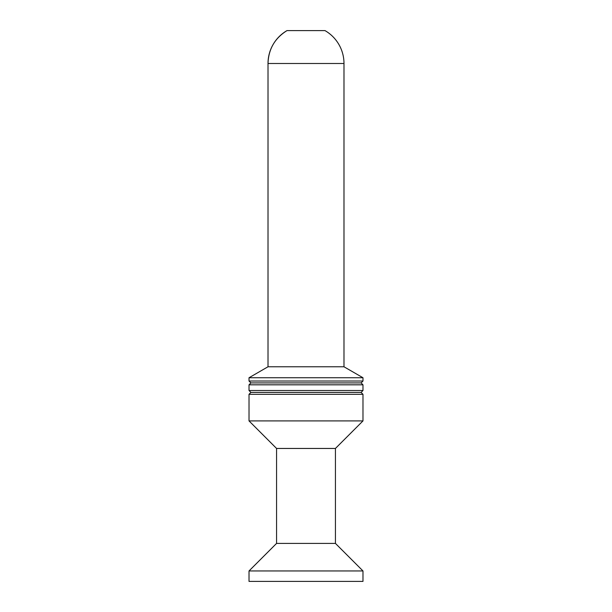 <?xml version="1.0" encoding="UTF-8"?>
<svg xmlns="http://www.w3.org/2000/svg" width="612" height="612" viewBox="0 0 612 612"><rect width="100%" height="100%" fill="white"/><g stroke="black" fill="none" stroke-linecap="round" stroke-linejoin="round"><path stroke-width="0.92" d="M249.023 390.517L362.977 390.517L362.977 384.818L249.023 384.818L249.023 390.517L250.92 392.422L361.08 392.422L362.977 390.517M249.023 381.024L362.977 381.024L362.977 377.742L249.023 377.742L249.023 381.024L250.92 382.921L361.08 382.921L362.977 381.024M287.005 30.6L324.995 30.6A37.99 37.99 0 0 1 343.99 63.495L268.01 63.495C268.484 49.151 274.819 38.181 287.005 30.6A37.99 37.99 0 0 0 268.01 63.495L268.01 366.779L343.99 366.779L343.99 63.495M268.01 366.779L249.023 377.742M250.92 382.921L249.023 384.818M250.92 392.422L249.023 394.319L362.977 394.319L361.08 392.422M249.023 570.95L362.977 570.95L362.977 581.4L249.023 581.4L249.023 570.95L276.563 543.41L335.437 543.41L362.977 570.95M276.563 543.41L276.563 448.451L335.437 448.451L362.977 420.911L362.977 394.319M276.563 448.451L249.023 420.911L362.977 420.911M249.023 420.911L249.023 394.319M343.99 366.779L362.977 377.742M361.08 382.921L362.977 384.818M335.437 543.41L335.437 448.451"/></g></svg>
